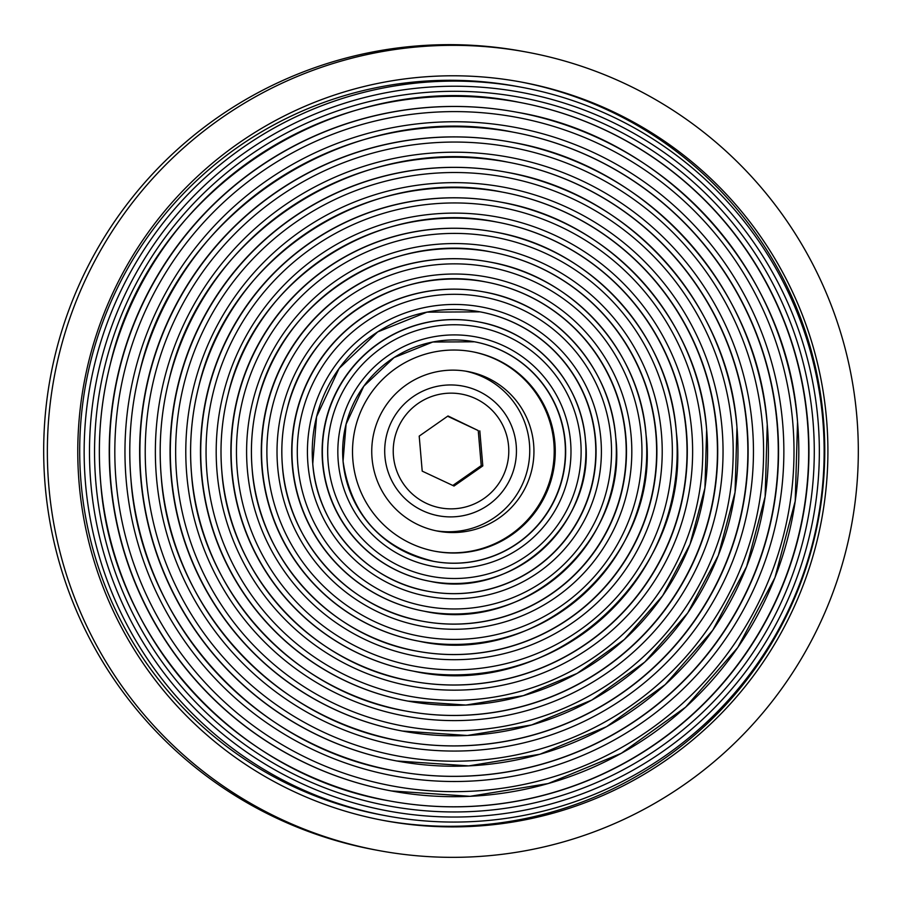 <?xml version="1.0" encoding="UTF-8"?>
<svg xmlns="http://www.w3.org/2000/svg" width="902" height="902" viewBox="0 0 902 902"><rect width="100%" height="100%" fill="white"/><g stroke="black" fill="none" stroke-linecap="round" stroke-linejoin="round"><path stroke-width="1.35" d="M85.51 483.449A370.497 369.989 100.5 0 0 386.575 815.87A370.497 369.989 100.5 0 0 822.793 419.723A370.497 369.989 100.5 0 0 521.728 87.302A370.497 369.989 100.5 0 0 85.51 483.449M521.728 87.302L517.274 86.479A370.497 369.989 100.5 0 0 81.056 482.626A370.497 369.989 100.5 0 0 382.121 815.036L386.575 815.87M352.885 460.268A101.509 101.362 100.5 0 0 435.373 551.336A101.509 101.362 100.5 0 0 554.888 442.803A101.509 101.362 100.5 0 0 472.4 351.735A101.509 101.362 100.5 0 0 352.885 460.268M433.659 561.348A111.656 111.498 100.5 0 0 564.99 441.935A111.656 111.498 100.5 0 0 474.384 341.779M322.589 462.884A131.963 131.771 100.5 0 0 429.826 581.283L430.085 581.328A131.963 131.771 100.5 0 0 585.454 440.244A131.963 131.771 100.5 0 0 478.218 321.845A131.963 131.771 100.5 0 0 322.848 462.929A131.963 131.771 100.5 0 0 430.085 581.328C511.953 599.627 595.67 523.588 585.454 440.232C581.452 382.549 535.168 331.451 478.218 321.845L477.959 321.788A131.963 131.771 100.5 0 0 322.589 462.884M428.1 591.284A142.11 141.907 100.5 0 0 595.286 439.308A142.11 141.907 100.5 0 0 479.943 311.833M292.293 465.5A162.405 162.18 100.5 0 0 424.267 611.218L424.526 611.274A162.405 162.18 100.5 0 0 615.75 437.628A162.405 162.18 100.5 0 0 483.776 291.898A162.405 162.18 100.5 0 0 292.552 465.556A162.405 162.18 100.5 0 0 424.526 611.274C525.291 633.79 628.322 540.208 615.75 437.617C610.823 366.618 553.862 303.726 483.776 291.898L483.506 291.853A162.405 162.18 100.5 0 0 292.293 465.5M422.542 621.23A172.564 172.327 100.5 0 0 625.582 436.692A172.564 172.327 100.5 0 0 485.49 281.898M261.986 468.127A192.859 192.6 100.5 0 0 418.708 641.164L418.979 641.209A192.859 192.6 100.5 0 0 646.046 435.001A192.859 192.6 100.5 0 0 489.324 261.963A192.859 192.6 100.5 0 0 262.256 468.172A192.859 192.6 100.5 0 0 418.979 641.209C538.629 667.954 660.986 556.827 646.058 435.001C640.194 350.686 572.556 276.001 489.324 261.963L489.064 261.907A192.859 192.6 100.5 0 0 261.986 468.127M416.995 651.165A203.006 202.736 100.5 0 0 655.889 434.076A203.006 202.736 100.5 0 0 491.049 251.951M231.69 470.743A223.313 223.008 100.5 0 0 413.161 671.099L413.42 671.156A223.313 223.008 100.5 0 0 676.353 432.385A223.313 223.008 100.5 0 0 494.882 232.017A223.313 223.008 100.5 0 0 231.949 470.788A223.313 223.008 100.5 0 0 413.42 671.156C551.968 702.117 693.638 573.447 676.353 432.385C669.577 334.755 591.25 248.287 494.882 232.017L494.623 231.972A223.313 223.008 100.5 0 0 231.69 470.743M411.436 681.111A233.46 233.144 100.5 0 0 686.185 431.46A233.46 233.144 100.5 0 0 496.596 222.016M201.394 473.358A253.766 253.417 100.5 0 0 407.603 701.046L407.862 701.091A253.766 253.417 100.5 0 0 706.649 429.769A253.766 253.417 100.5 0 0 500.43 202.082A253.766 253.417 100.5 0 0 201.653 473.415A253.766 253.417 100.5 0 0 407.862 701.091L465.894 705.06L523.307 695.668L577.077 673.433L624.364 639.507L662.688 595.681L690.03 544.267L704.947 487.971L706.649 429.758C698.949 318.823 609.944 220.562 500.43 202.082L500.17 202.025A253.766 253.417 100.5 0 0 201.394 473.358M405.889 711.047A263.914 263.553 100.5 0 0 716.481 428.833A263.914 263.553 100.5 0 0 502.155 192.07M171.087 475.985A284.22 283.826 100.5 0 0 402.055 730.981L402.315 731.037A284.22 283.826 100.5 0 0 736.945 427.142A284.22 283.826 100.5 0 0 505.988 172.135A284.22 283.826 100.5 0 0 171.357 476.03A284.22 283.826 100.5 0 0 402.315 731.037L467.304 735.48L531.605 724.96L591.825 700.053L644.795 662.057L687.719 612.965L718.33 555.384L735.04 492.334L736.957 427.142C728.32 302.892 628.649 192.836 505.988 172.135L505.729 172.09A284.22 283.826 100.5 0 0 171.087 475.985M400.33 740.993A294.368 293.962 100.5 0 0 746.788 426.218A294.368 293.962 100.5 0 0 507.713 162.135M140.791 478.601A314.663 314.234 100.5 0 0 396.497 760.927L396.756 760.972A314.663 314.234 100.5 0 0 767.252 424.526A314.663 314.234 100.5 0 0 511.547 142.2A314.663 314.234 100.5 0 0 141.05 478.646A314.663 314.234 100.5 0 0 396.756 760.972L468.713 765.888L539.903 754.252L606.584 726.674L665.214 684.595L712.738 630.261L746.642 566.501L765.133 496.698L767.252 424.526C757.703 286.96 647.343 165.111 511.547 142.2L511.276 142.144A314.663 314.234 100.5 0 0 140.791 478.601M394.772 770.928A324.821 324.37 100.5 0 0 777.084 423.602A324.821 324.37 100.5 0 0 513.261 132.188M110.495 481.217A345.116 344.643 100.5 0 0 390.938 790.862L391.209 790.919A345.116 344.643 100.5 0 0 797.548 421.91A345.116 344.643 100.5 0 0 517.094 112.254A345.116 344.643 100.5 0 0 110.754 481.273A345.116 344.643 100.5 0 0 391.209 790.919L470.122 796.308L548.202 783.545L621.331 753.294L685.644 707.145L737.757 647.546L774.942 577.63L795.226 501.072L797.548 421.899C787.074 271.028 666.037 137.386 517.094 112.254L516.835 112.209A345.116 344.643 100.5 0 0 110.495 481.217M389.224 800.875A355.264 354.779 100.5 0 0 807.38 420.975A355.264 354.779 100.5 0 0 518.819 102.253M518.684 102.23A355.264 354.779 100.5 0 0 505.966 100.099M502.019 192.047A263.914 263.553 100.5 0 0 499.787 191.641M507.578 162.112A294.368 293.962 100.5 0 0 502.459 161.21M513.137 132.166A324.821 324.37 100.5 0 0 504.387 130.666M496.472 221.993A233.46 233.144 100.5 0 0 495.672 221.847M90.82 483.066A365.423 364.915 100.5 0 0 485.626 815.679A365.423 364.915 100.5 0 0 818.013 420.208A365.423 364.915 100.5 0 0 423.207 87.584A365.423 364.915 100.5 0 0 90.82 483.066M447.629 416.239L478.24 430.581L481.24 465.601L452.815 485.479M456.22 516.654A65.981 65.891 -79.5 0 1 384.782 447.719A65.981 65.891 -79.5 0 1 462.625 386.056A65.981 65.891 -79.5 0 1 456.22 516.654M455.95 508.638A57.863 57.773 -79.5 0 1 393.441 455.984A57.863 57.773 -79.5 0 1 446.062 393.362A57.863 57.773 -79.5 0 1 508.581 446.028A57.863 57.773 -79.5 0 1 455.95 508.638M479.808 430.863L482.807 465.894L454.01 486.031L422.215 471.137L419.204 436.106L448.001 415.969L478.24 430.581M482.807 465.894L481.24 465.601M826.536 419.035A375.57 375.052 100.5 0 0 521.345 82.071A375.57 375.052 100.5 0 0 79.15 483.641A375.57 375.052 100.5 0 0 384.342 820.617A375.57 375.052 100.5 0 0 826.536 419.035M856.832 416.42A406.024 405.46 -79.5 0 1 378.784 850.552A406.024 405.46 -79.5 0 1 48.843 486.268A406.024 405.46 -79.5 0 1 526.892 52.124A406.024 405.46 -79.5 0 1 856.832 416.42M378.784 850.552L375.108 849.876A406.024 405.46 -79.5 0 1 45.168 485.58A406.024 405.46 -79.5 0 1 523.216 51.448L526.892 52.124M435.937 530.771A81.203 81.09 100.5 0 0 529.451 443.581A81.203 81.09 100.5 0 0 465.556 371.139M533.646 444.359A81.203 81.09 100.5 0 0 467.653 371.5A81.203 81.09 100.5 0 0 372.041 458.329A81.203 81.09 100.5 0 0 438.034 531.188A81.203 81.09 100.5 0 0 533.646 444.359M434.854 551.235A101.509 101.362 100.5 0 0 553.839 442.611A101.509 101.362 100.5 0 0 471.881 351.633M382.764 820.313A375.57 375.052 100.5 0 0 823.391 418.46A375.57 375.052 100.5 0 0 519.766 81.778M474.52 341.802L432.791 342.016L394.061 357.564L363.743 386.281L346.086 424.154L343.053 461.193A111.656 111.498 100.5 0 0 433.783 561.371A111.656 111.498 100.5 0 0 565.25 441.98A111.656 111.498 100.5 0 0 474.52 341.802A111.656 111.498 100.5 0 0 343.053 461.193C350.901 514.918 381.151 548.315 433.783 561.371M480.067 311.855L426.962 312.137L377.667 331.925L339.084 368.478L316.602 416.668L312.757 463.808A142.11 141.907 100.5 0 0 428.236 591.306A142.11 141.907 100.5 0 0 595.546 439.364A142.11 141.907 100.5 0 0 480.067 311.855A142.11 141.907 100.5 0 0 312.757 463.808C317.076 525.934 366.911 580.956 428.236 591.306M485.626 281.92C399.473 263.858 306.815 323.254 287.129 409.192C282.382 428.01 280.826 447.088 282.461 466.424A172.564 172.327 100.5 0 0 422.677 621.252A172.564 172.327 100.5 0 0 625.853 436.737A172.564 172.327 100.5 0 0 485.626 281.92A172.564 172.327 100.5 0 0 282.45 466.424C287.693 541.865 348.217 608.681 422.677 621.252M491.173 251.974C389.822 230.72 280.815 300.614 257.656 401.706C252.064 423.85 250.237 446.298 252.154 469.051A203.006 202.736 100.5 0 0 417.119 651.188A203.006 202.736 100.5 0 0 656.149 434.121A203.006 202.736 100.5 0 0 491.173 251.974A203.006 202.736 100.5 0 0 252.154 469.051C258.322 557.797 329.523 636.406 417.119 651.188M496.731 222.039C380.17 197.594 254.815 277.963 228.183 394.219C221.757 419.689 219.648 445.498 221.858 471.667A233.46 233.144 100.5 0 0 411.571 681.134A233.46 233.144 100.5 0 0 686.445 431.506A233.46 233.144 100.5 0 0 496.731 222.039A233.46 233.144 100.5 0 0 221.858 471.667C228.95 573.728 310.829 664.131 411.571 681.134M502.29 192.092C370.519 164.468 228.815 255.322 198.711 386.744C191.438 415.529 189.059 444.709 191.562 474.283A263.914 263.553 100.5 0 0 406.013 711.069A263.914 263.553 100.5 0 0 716.752 428.89A263.914 263.553 100.5 0 0 502.29 192.092A263.914 263.553 100.5 0 0 191.551 474.283C199.567 589.66 292.124 691.857 406.013 711.069M161.255 476.899A294.368 293.962 100.5 0 0 400.465 741.016A294.368 293.962 100.5 0 0 747.048 426.263A294.368 293.962 100.5 0 0 507.837 162.157A294.368 293.962 100.5 0 0 161.255 476.899M513.396 132.211C351.216 98.205 176.803 210.031 139.754 371.782C130.813 407.208 127.881 443.119 130.959 479.526A324.821 324.37 100.5 0 0 394.907 770.951A324.821 324.37 100.5 0 0 777.344 423.647A324.821 324.37 100.5 0 0 513.396 132.211A324.821 324.37 100.5 0 0 130.959 479.526C140.825 621.512 254.736 747.296 394.907 770.951M100.652 482.142A355.264 354.779 100.5 0 0 389.348 800.897A355.264 354.779 100.5 0 0 807.651 421.031A355.264 354.779 100.5 0 0 518.954 102.276A355.264 354.779 100.5 0 0 100.652 482.142M95.871 482.626A360.349 359.853 100.5 0 0 485.186 810.627A360.349 359.853 100.5 0 0 812.961 420.636A360.349 359.853 100.5 0 0 423.636 92.635A360.349 359.853 100.5 0 0 95.871 482.626M277.669 466.909A177.638 177.39 100.5 0 0 469.581 628.604A177.638 177.39 100.5 0 0 631.163 436.354A177.638 177.39 100.5 0 0 439.24 274.67A177.638 177.39 100.5 0 0 277.669 466.909M267.567 467.788A187.785 187.526 100.5 0 0 470.449 638.717A187.785 187.526 100.5 0 0 641.266 435.486A187.785 187.526 100.5 0 0 438.372 264.557A187.785 187.526 100.5 0 0 267.567 467.788M186.77 474.768A268.988 268.616 100.5 0 0 477.383 719.616A268.988 268.616 100.5 0 0 722.062 428.495A268.988 268.616 100.5 0 0 431.438 183.647A268.988 268.616 100.5 0 0 186.77 474.768M176.668 475.647A279.135 278.752 100.5 0 0 478.252 729.729A279.135 278.752 100.5 0 0 732.165 427.627A279.135 278.752 100.5 0 0 430.57 173.545A279.135 278.752 100.5 0 0 176.668 475.647M338.261 461.677A116.73 116.572 100.5 0 0 464.383 567.922A116.73 116.572 100.5 0 0 570.56 441.597A116.73 116.572 100.5 0 0 444.438 335.341A116.73 116.572 100.5 0 0 338.261 461.677M328.159 462.546A126.878 126.708 100.5 0 0 465.252 578.035A126.878 126.708 100.5 0 0 580.663 440.717A126.878 126.708 100.5 0 0 443.581 325.227A126.878 126.708 100.5 0 0 328.159 462.546M247.362 469.536A208.091 207.798 100.5 0 0 472.186 658.934A208.091 207.798 100.5 0 0 661.459 433.738A208.091 207.798 100.5 0 0 436.636 244.329A208.091 207.798 100.5 0 0 247.362 469.536M237.26 470.404A218.239 217.934 100.5 0 0 473.054 669.047A218.239 217.934 100.5 0 0 671.562 432.859A218.239 217.934 100.5 0 0 435.767 234.216A218.239 217.934 100.5 0 0 237.26 470.404M307.965 464.293A147.184 146.981 100.5 0 0 466.988 598.263A147.184 146.981 100.5 0 0 600.856 438.97A147.184 146.981 100.5 0 0 441.845 305A147.184 146.981 100.5 0 0 307.965 464.293M297.863 465.161A157.331 157.117 100.5 0 0 467.845 608.376A157.331 157.117 100.5 0 0 610.958 438.101A157.331 157.117 100.5 0 0 440.977 294.886A157.331 157.117 100.5 0 0 297.863 465.161M217.066 472.152A238.534 238.207 100.5 0 0 474.79 689.275A238.534 238.207 100.5 0 0 691.755 431.111A238.534 238.207 100.5 0 0 434.042 213.988A238.534 238.207 100.5 0 0 217.066 472.152M206.964 473.02A248.693 248.343 100.5 0 0 475.647 699.388A248.693 248.343 100.5 0 0 701.857 430.243A248.693 248.343 100.5 0 0 433.174 203.875A248.693 248.343 100.5 0 0 206.964 473.02M126.167 480.011A329.895 329.433 100.5 0 0 482.593 780.286A329.895 329.433 100.5 0 0 782.654 423.263A329.895 329.433 100.5 0 0 426.24 122.976A329.895 329.433 100.5 0 0 126.167 480.011M116.065 480.879A340.043 339.58 100.5 0 0 483.449 790.4A340.043 339.58 100.5 0 0 792.757 422.384A340.043 339.58 100.5 0 0 425.372 112.863A340.043 339.58 100.5 0 0 116.065 480.879M156.463 477.383A299.441 299.024 100.5 0 0 479.988 749.957A299.441 299.024 100.5 0 0 752.358 425.879A299.441 299.024 100.5 0 0 428.833 153.317A299.441 299.024 100.5 0 0 156.463 477.383M146.361 478.263A309.589 309.16 100.5 0 0 480.856 760.059A309.589 309.16 100.5 0 0 762.461 425A309.589 309.16 100.5 0 0 427.965 143.204A309.589 309.16 100.5 0 0 146.361 478.263M518.954 102.276C341.565 65.079 150.803 187.379 110.281 364.295C100.505 403.047 97.292 442.33 100.663 482.142C111.442 637.443 236.042 775.021 389.348 800.897M507.837 162.157C360.868 131.331 202.815 232.671 169.226 379.257C161.131 411.368 158.47 443.919 161.255 476.91C170.196 605.592 273.43 719.571 400.465 741.016M438.552 515.797L436.354 515.392M462.625 386.056L460.426 385.639"/></g></svg>
